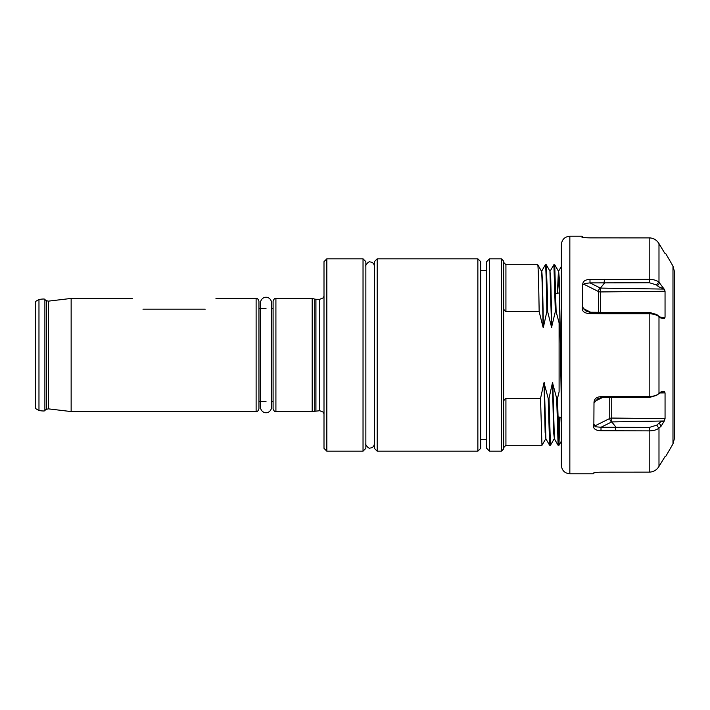 <?xml version="1.0" encoding="UTF-8"?>
<svg xmlns="http://www.w3.org/2000/svg" width="710" height="710" viewBox="0 0 710 710"><rect width="100%" height="100%" fill="white"/><g stroke="black" fill="none" stroke-linecap="round" stroke-linejoin="round"><path stroke-width="1.06" d="M326.831 451.169L324 448.338L324 261.662L326.831 258.83L326.831 451.169L363.032 451.169L363.032 258.83L326.831 258.83M363.032 258.83L365.863 261.662L365.863 448.338L363.032 451.169M258.946 301.262L258.946 408.738C258.174 410.948 257.233 411.898 256.115 411.569L256.115 298.431C257.233 298.102 258.174 299.052 258.946 301.262M273.093 355L273.093 301.262C273.856 299.052 274.805 298.102 275.915 298.431L275.915 411.569C274.805 411.898 273.856 410.948 273.093 408.738L273.093 355M315.941 410.717L315.941 299.283L319.757 299.283L319.757 410.717L312.178 411.569L312.178 298.431L275.915 298.431M205.208 309.178C219.328 295.058 219.328 295.058 205.208 309.178L142.976 309.178C128.856 295.058 128.856 295.058 142.976 309.178M48.404 408.853L46.514 409.297L46.514 300.703L48.404 301.147L48.404 408.853L71.142 411.569L71.142 298.431L132.229 298.431M38.97 410.531L35.5 408.525L35.5 301.475L38.97 299.469L38.97 410.531C43.283 411.179 45.262 411.125 44.89 410.362L44.89 299.638C45.262 298.874 43.283 298.821 38.97 299.469M266.019 401.39L258.946 401.39L258.946 355M377.179 451.169L374.347 448.338L374.347 261.662L377.179 258.83L377.179 451.169L477.865 451.169L477.865 258.83L377.179 258.83M477.865 258.83L480.697 261.662L480.697 448.338L477.865 451.169M501.402 258.83L503.665 261.094L503.665 448.906L501.402 451.169L501.402 258.83L489.518 258.83L489.518 451.169L501.402 451.169M489.518 451.169L486.696 448.338L486.696 261.662L489.518 258.83M561.361 289.032L561.291 292.644M545.413 264.688L546.239 264.715L547.268 291.18L547.641 311.592L546.851 311.592C546.372 281.604 545.892 265.966 545.404 264.688L541.703 271.105C542.262 273.048 542.813 291.783 543.372 327.31L543.088 327.31C542.529 291.783 541.978 273.048 541.419 271.105L541.419 271.105M550.445 445.312L549.62 445.285L548.209 398.408L549.007 398.408L550.445 445.312L554.182 438.869M553.898 264.688L554.723 264.715L556.125 311.592L555.335 311.592L553.898 264.688L550.152 271.131M561.361 441.132L558.965 445.285L558.104 445.285L556.693 398.408L557.492 398.408L558.93 445.312L560.021 417.178M559.231 417.063L558.53 441.38M554.43 438.895L553.622 432.514L552.478 382.69L556.693 398.408M549.007 398.408L552.478 382.69M555.335 311.592L551.572 327.31L549.939 271.131L546.239 264.715M551.572 327.31L547.641 311.592M545.946 438.895L545.138 432.514L543.993 382.69L548.209 398.408M503.665 402.934C503.497 400.83 504.251 399.322 505.928 398.408L540.523 398.408L541.961 445.312L545.697 438.869M540.523 398.408L543.993 382.69M541.455 271.131L537.745 264.715C538.207 266.002 538.686 281.639 539.156 311.592L505.928 311.592C504.251 310.669 503.497 309.161 503.665 307.066M543.088 327.31L539.156 311.592M558.104 445.285L554.395 438.869L552.762 382.69M551.856 327.31L550.72 277.486L549.904 271.105M549.62 445.285L545.91 438.869L544.277 382.69M546.851 311.592L543.372 327.31M557.492 398.408L559.098 391.893L559.098 322.926L556.125 311.592M561.361 404.043L559.453 295.68L558.424 271.131L557.385 293.195M561.361 389.071L559.205 277.486L558.637 271.131L557.669 293.159M559.098 391.893L559.098 322.926M649.419 312.4L649.233 313.784L604.822 313.784L603.748 312.4L649.419 312.4L656.794 314.548A14421.44 6991.654 0 0 1 658.312 315.826L660.309 317.885L658.986 316.767L658.986 393.571L660.895 391.947L664.303 391.556L665.057 392.914L659.697 392.967M665.057 418.634L664.303 420.977L611.718 421.909A2.831 1.731 63.4 0 1 609.899 419.477A2.831 1.731 63.4 0 1 609.748 418.474A2.831 1.411 180 0 1 611.745 418.057L665.057 418.634L665.057 392.914M649.233 430.881L600.988 430.73C594.873 430.491 592.504 428.254 593.871 424.012L595.308 426.763L601.024 427.251L649.419 427.402L649.233 430.881C653.36 430.801 656.546 429.932 658.791 428.263L661.152 426.133L664.303 420.977M598.432 312.329L598.432 291.526A2.831 1.731 116.6 0 1 598.583 290.523A2.831 1.731 116.6 0 1 600.403 288.091L600.438 312.347M660.531 317.166L665.048 317.21L664.391 318.524L660.309 317.885M649.437 282.749L590.01 282.899L584.552 283.512L582.688 284.985C582.635 281.373 585.067 279.545 589.983 279.491L649.224 279.341L649.437 282.749L656.528 284.958A14421.138 7427.434 0 0 1 657.478 285.81A11.316 5.831 180 0 0 663.646 288.429L658.818 282.03C656.564 280.317 653.369 279.42 649.224 279.341L649.188 237.903L589.673 237.868C583.558 237.743 581.188 237.371 582.564 236.758L582.688 236.883C582.635 237.442 585.067 237.752 589.983 237.823L649.233 237.903C653.351 238.054 656.546 239.865 658.791 243.335L664.391 252.627L658.818 243.317C656.564 239.829 653.369 238.01 649.224 237.859M569.846 473.792C564.698 473.295 561.867 470.464 561.361 465.307L561.361 244.693C561.867 239.536 564.698 236.705 569.846 236.208L569.846 473.792L593.32 473.792M674.5 271.761L674.5 438.239L672.982 443.892L672.982 266.108L674.5 271.761M658.986 393.571L658.818 393.713C656.564 395.488 653.369 396.42 649.224 396.491L649.437 397.458L656.528 395.381M658.818 393.713L656.226 395.63M604.822 313.784L589.673 313.598C583.558 313.234 581.188 310.625 582.564 305.77L582.688 284.985M581.969 237.255L582.564 236.758L583.309 237.504M665.048 253.461L664.391 252.627M604.716 282.757L600.42 288.091L664.391 289.103L665.048 291.251L600.438 291.943A2.831 1.411 180 0 1 598.432 291.526L583.895 284.257M665.048 317.21L665.048 291.251M658.986 428.094L658.986 466.399L665.057 456.539M658.986 466.399L658.818 466.683C656.564 470.171 653.369 471.99 649.224 472.141L649.188 430.881M649.419 427.402L656.794 425.121A14421.44 7427.594 0 0 0 659.155 422.991A7.615 3.923 180 0 1 664.161 421.101M611.736 421.909L616.147 427.402M594.625 472.496L593.755 472.878M594.456 472.665L593.995 473.117C593.951 472.558 596.382 472.248 601.299 472.177L649.188 472.141M593.871 424.012L593.995 403.102C593.951 398.94 596.382 396.792 601.299 396.668L649.188 396.491L649.188 313.784M658.986 316.767L658.791 316.598C656.546 314.796 653.351 313.855 649.233 313.784M658.312 315.826A11.014 5.343 180 0 0 663.983 318.178M582.564 305.77L583.309 308.539L585.99 311.042L589.708 312.222L604.84 312.4M589.673 313.598L589.708 312.222M603.962 282.749L604.698 279.341M600.42 288.091L590.01 282.899L589.983 279.491M656.794 314.548L658.791 316.598M656.528 284.958L658.818 282.03M616.023 397.449L601.326 397.627L597.767 398.727L593.995 403.102M659.883 392.816A7.916 3.843 180 0 1 664.081 391.742M649.437 397.458L615.277 397.458L616.014 396.491M616.138 430.881L615.064 427.402M600.988 430.73L601.024 427.251L611.718 421.909L611.745 397.502M601.326 397.627L601.299 396.668M656.794 425.121L658.791 428.263M314.77 410.877L314.77 299.123L312.178 298.431M537.718 264.688L505.928 264.688L505.928 311.592M505.928 398.408L505.928 445.312L503.665 447.575M594.625 426.036L609.748 418.474L609.748 397.529M658.986 243.672L658.986 282.172M583.309 308.539L590.693 312.24M657.478 285.81L659.767 282.882M602.311 397.609L595.211 401.159M659.155 422.991L661.152 426.133M319.757 410.717L322.935 412.022L324 413.673M273.093 308.61L271.673 308.61M266.019 308.61L258.946 308.61M256.115 298.431L215.955 298.431M46.514 409.297L44.89 410.362M46.514 300.703L44.89 299.638M48.404 301.147L71.142 298.431M256.115 411.569L71.142 411.569M273.093 401.39L271.673 401.39M312.178 411.569L275.915 411.569M315.941 299.283L314.77 299.123M319.757 299.283L322.935 297.978L324 296.327M374.347 443.812L374.347 443.812C374.099 446.386 372.679 447.806 370.105 448.054C368.543 449.208 364.745 443.803 365.863 443.812M374.347 266.188L374.347 266.188C374.099 263.614 372.679 262.194 370.105 261.946C368.543 260.792 364.745 266.197 365.863 266.188M266.019 412.696C265.38 412.98 260.987 412.253 260.357 407.043L260.357 302.957C260.987 297.747 265.38 297.02 266.019 297.304C266.765 297.011 271.087 297.836 271.673 302.957L271.673 407.043C271.087 412.164 266.765 412.989 266.019 412.696M557.829 416.868L561.361 417.365M486.696 270.43L480.697 270.43M541.961 445.312L505.928 445.312M505.928 264.688L503.665 262.425M554.723 264.715L558.424 271.131M561.361 266.419L558.637 271.131M486.696 439.57L480.697 439.57M555.797 293.416L559.675 292.875M569.846 236.208L582.014 236.208M672.982 266.108L665.678 253.461M672.982 443.892L665.678 456.539"/></g></svg>
